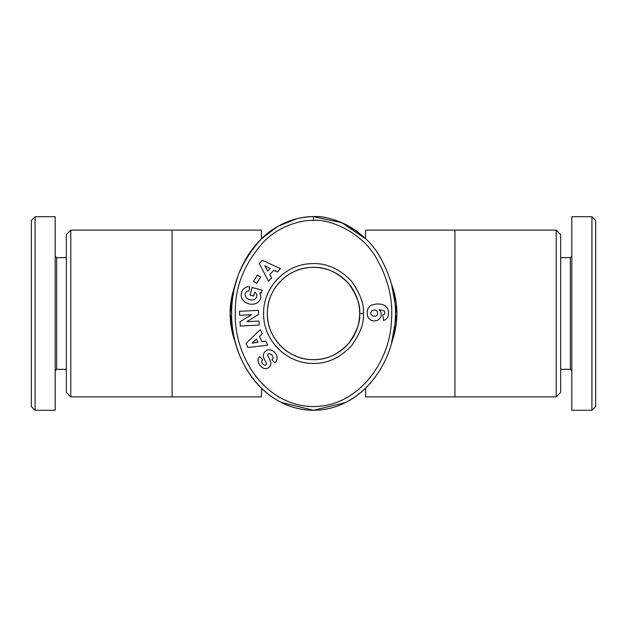<?xml version="1.0" encoding="UTF-8"?>
<svg xmlns="http://www.w3.org/2000/svg" width="627" height="627" viewBox="0 0 627 627"><rect width="100%" height="100%" fill="white"/><g stroke="black" fill="none" stroke-linecap="round" stroke-linejoin="round"><path stroke-width="0.94" d="M70.804 230.117L66.337 234.584L66.337 392.416L70.804 396.883L70.804 230.117L172.057 230.117L172.057 396.883L261.388 396.883L261.678 388.434M235.486 284.078A83.383 83.383 0 0 0 230.117 313.5L233.989 338.596M391.522 284.094L396.883 313.5A83.383 83.383 0 0 1 391.514 342.938L396.883 313.5A83.383 83.383 0 0 0 391.514 284.086M233.989 288.404L230.117 313.5A83.383 83.383 0 0 0 235.486 342.93M293.585 219.622A96.777 81.894 90 0 0 261.388 238.848L261.388 230.117L172.057 230.117M556.196 396.883L560.663 392.416L560.663 234.584L556.196 230.117L556.196 396.883L454.943 396.883L454.943 230.117L365.612 230.117L365.612 238.848L341.825 222.695L313.524 216.723M345.548 402.558L313.5 410.277A96.777 81.894 90 0 0 365.612 388.152L365.612 396.883L454.943 396.883M359.655 313.5C360.564 321.549 356.935 331.479 348.761 343.282C337.969 354.757 325.821 360.204 312.301 359.639C288.067 359.608 266.741 337.726 267.345 313.5C266.796 289.972 286.868 268.497 310.381 267.447C324.543 266.279 337.31 271.679 348.706 283.647C356.92 295.474 360.572 305.42 359.655 313.5A46.155 46.155 0 0 1 313.5 359.655A46.155 46.155 0 0 1 267.345 313.5A46.155 46.155 0 0 1 313.5 267.345A46.155 46.155 0 0 1 359.655 313.5L363.378 313.5C364.365 322.2 360.439 332.929 351.606 345.681C339.944 358.08 326.808 363.973 312.207 363.362C286.39 363.307 263.552 340.351 263.63 314.535C262.478 288.757 284.344 264.86 310.13 263.732C325.429 262.47 339.231 268.309 351.543 281.241C360.423 294.016 364.365 304.769 363.378 313.5M66.337 369.334L56.665 369.334L56.665 257.666L55.176 256.177M35.073 410.277L55.176 410.277L55.176 216.723L35.073 216.723L31.35 220.445L31.35 406.555L35.073 410.277L35.073 216.723M248.276 290.975A2.602 2.602 0 0 0 246.497 291.673A5.902 4.867 -164.3 0 0 245.306 293.601A5.902 4.867 -164.3 0 0 246.913 298.374A5.329 2.978 -167.7 0 0 252.705 299.933A5.909 4.734 -165.2 0 0 256.702 296.704A5.909 4.734 -165.2 0 0 256.357 293.804A8.026 6.732 122.9 0 0 254.734 292.221A8.026 6.732 122.9 0 0 254.656 292.166L253.661 295.991L250.079 295.058L252.054 287.495L262.133 290.121L261.412 292.895L259.735 292.833A9.922 8.229 -165.4 0 1 260.573 298.405A9.922 8.229 -165.4 0 1 248.903 303.86A9.922 8.229 -165.4 0 1 241.364 293.405L241.661 292.26A9.93 8.425 -167.3 0 1 246.74 286.947A6.419 6.419 0 0 1 249.781 286.907L248.927 291.053A2.602 2.602 0 0 0 248.276 290.975M276.241 354.498A7.438 6.325 -130.9 0 1 275.112 362.43A7.438 6.325 -130.9 0 1 275.049 362.477L274.602 362.861L271.914 359.694L272.479 359.216A3.354 2.234 49.7 0 0 272.251 355.517A3.354 2.234 49.7 0 0 268.583 353.832A1.387 1.387 0 0 0 267.823 355.736L270.347 360.948A5.212 5.212 0 0 1 270.833 363.856A7.069 6.027 49.7 0 1 270.159 365.949A5.416 4.193 139.7 0 1 267.698 368.206A7.015 5.345 62.7 0 1 267.611 368.245A7.015 5.345 62.7 0 1 262.086 367.406A33.137 18.026 133.1 0 1 261.106 366.607A33.137 18.026 133.1 0 1 258.88 363.542A7.124 5.337 -138.5 0 1 259.061 357.288A7.124 5.337 -138.5 0 1 259.821 356.63L262.776 359.796L262.274 360.227A2.986 2.061 49.7 0 0 262.164 363.166A2.986 2.061 49.7 0 0 265.017 365.141A1.387 1.387 0 0 0 266.31 363.151L263.834 358.041A5.212 5.212 0 0 1 263.677 353.879A7.438 6.356 -130.3 0 1 264.085 352.852A5.416 3.323 139.7 0 1 266.922 350.242A7.43 6.333 50.3 0 1 272.087 350.446A7.932 5.533 50.3 0 1 276.241 354.498M378.551 319.731A8.378 8.378 0 0 1 370.596 320.005L368.308 317.818L367.391 315.452L367.21 311.776L367.892 308.688L369.483 306.446L371.286 305.2L376.678 303.93L381.451 304.213L385.127 305.615L387.76 308.664L388.528 311.768L388.419 315.185L387.517 317.701L385.511 319.692L383.567 320.53L382.854 314.809L384.555 314.064L384.845 311.776L383.011 310.318L379.28 309.738L380.84 311.854L381.255 315.452L380.605 317.411L378.551 319.731M313.5 220.445C302.418 219.748 279.877 225.305 263.991 241.505C244.35 263.332 234.796 286.994 235.337 312.489C233.612 356.316 264.994 405.677 312.575 406.555C357.727 407.189 389.955 362.539 391.428 320.758C393.176 299.878 388.285 279.25 376.772 258.88C362.335 231.966 328.626 218.51 313.5 220.445L313.5 216.723A96.777 81.894 -90 0 0 231.606 313.5A96.777 81.894 -90 0 0 313.5 410.277C360.933 410.136 393.591 363.754 395.143 321.008C396.962 299.44 391.899 278.09 379.954 256.945C365.016 228.973 329.536 214.669 313.5 216.723C301.775 215.978 277.973 221.903 261.396 238.84C240.94 261.6 231.01 286.139 231.614 312.458C229.764 357.907 262.682 409.917 313.5 410.277L281.029 402.346M560.663 257.666L570.335 257.666L570.335 369.334L571.824 370.823M591.927 216.723L571.824 216.723L571.824 410.277L591.927 410.277L595.65 406.555L595.65 220.445L591.927 216.723L591.927 410.277M354.819 397.056L348.322 401.092M329.943 218.69A96.777 81.894 90 0 1 365.612 238.848M261.71 238.534L277.839 226.378L296.759 218.76M313.5 410.277A96.777 81.894 90 0 1 261.388 388.152M262.345 260.252L280.449 268.709L277.244 272.047L273.756 270.3L269.72 274.508L271.632 277.902L268.474 281.202L259.233 263.497L262.345 260.252M258.622 314.425L246.866 321.675L258.975 321.04L259.186 325.052L240.259 326.048L240.031 321.776L251.498 314.707L239.694 315.326L239.483 311.313L258.41 310.318L258.622 314.425M253.48 281.398L257.399 275.057L260.652 277.071L256.733 283.404L253.48 281.398M245.988 343.455L260.354 329.575L262.329 333.768L259.445 336.393L261.937 341.668L265.793 341.096L267.737 345.226L247.9 347.523L245.988 343.455M377.775 313.508L377.007 310.867L375.048 309.981L372.226 310.42L370.753 312.591L371.043 314.652L373.175 316.212L376.075 316.024L377.007 315.412L377.775 313.508M264.806 265.793L267.753 271.029L270.182 268.497L264.806 265.793M252.038 343.141L257.979 342.256L256.49 339.089L252.038 343.141M70.804 396.883L172.057 396.883M66.337 257.666L56.665 257.666M56.665 369.334L55.176 370.823M560.663 369.334L570.335 369.334M570.335 257.666L571.824 256.177M454.943 230.117L556.196 230.117"/></g></svg>
